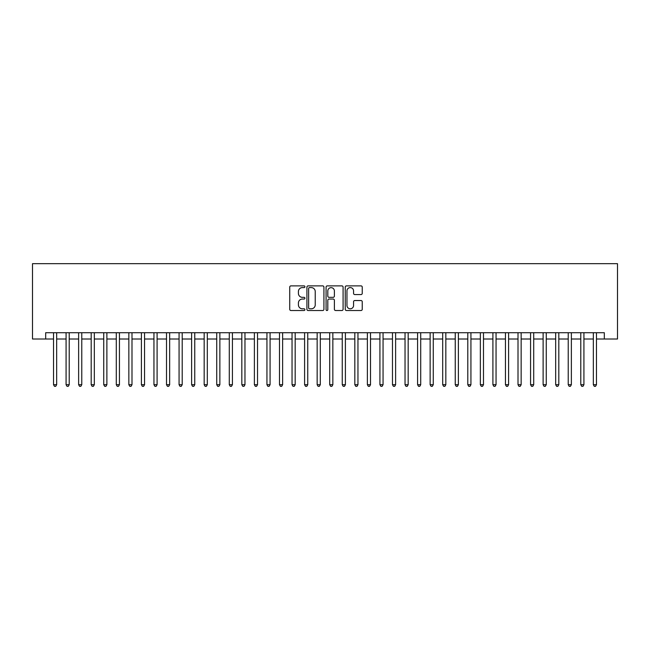 <?xml version="1.0" encoding="UTF-8"?>
<svg xmlns="http://www.w3.org/2000/svg" width="650" height="650" viewBox="0 0 650 650"><rect width="100%" height="100%" fill="white"/><g stroke="black" fill="none" stroke-linecap="round" stroke-linejoin="round"><path stroke-width="0.97" d="M304.915 286.739A0.861 0.861 0 0 0 304.054 285.878L290.956 285.878A1.235 1.235 0 0 0 289.729 287.105L289.729 309.286A1.235 1.235 0 0 0 290.956 310.521L304.054 310.521A0.861 0.861 0 0 0 304.915 309.66A0.861 0.861 0 0 0 304.054 308.799L302.356 308.799A3.941 3.941 0 0 1 298.415 304.85L298.415 303.006A3.941 3.941 0 0 1 302.356 299.057L304.054 299.057A0.861 0.861 0 0 0 304.915 298.196A0.861 0.861 0 0 0 304.054 297.334L302.356 297.334A3.941 3.941 0 0 1 298.415 293.394L298.415 291.541A3.941 3.941 0 0 1 302.356 287.601L304.054 287.601A0.861 0.861 0 0 0 304.915 286.739M361.01 294.564A1.235 1.235 0 0 0 362.245 293.329L362.245 287.105A1.235 1.235 0 0 0 361.01 285.878L346.474 285.878A1.235 1.235 0 0 0 345.239 287.105L345.239 309.286A1.235 1.235 0 0 0 346.474 310.521L361.01 310.521A1.235 1.235 0 0 0 362.245 309.286L362.245 301.771A1.235 1.235 0 0 0 361.01 300.536L354.786 300.536A1.235 1.235 0 0 0 353.559 301.771L353.559 305.5A3.299 3.299 0 0 1 350.261 308.799A3.299 3.299 0 0 1 346.962 305.5L346.962 290.899A3.299 3.299 0 0 1 350.261 287.601A3.299 3.299 0 0 1 353.559 290.899L353.559 293.329A1.235 1.235 0 0 0 354.786 294.564L361.01 294.564M45.679 338.999L45.679 332.719L604.321 332.719L604.321 338.999L617.5 338.999L617.5 263.673L32.5 263.673L32.5 338.999L53.527 338.999M323.919 287.105A1.235 1.235 0 0 0 322.692 285.878L308.149 285.878A1.235 1.235 0 0 0 306.914 287.105L306.914 309.286A1.235 1.235 0 0 0 308.149 310.521L322.692 310.521A1.235 1.235 0 0 0 323.919 309.286L323.919 287.105M327.308 285.878L341.851 285.878A1.235 1.235 0 0 1 343.086 287.105L343.086 309.286A1.235 1.235 0 0 1 341.851 310.521L335.627 310.521A1.235 1.235 0 0 1 334.392 309.286L334.392 300.292A1.235 1.235 0 0 0 333.166 299.057L329.038 299.057A1.235 1.235 0 0 0 327.803 300.292L327.803 309.66A0.861 0.861 0 0 1 326.942 310.521A0.861 0.861 0 0 1 326.081 309.66L326.081 287.105A1.235 1.235 0 0 1 327.308 285.878M56.664 338.999L66.081 338.999M69.217 338.999L78.634 338.999M81.77 338.999L91.187 338.999M94.323 338.999L103.74 338.999M106.884 338.999L116.293 338.999M119.438 338.999L128.846 338.999M131.991 338.999L141.399 338.999M144.544 338.999L153.952 338.999M157.097 338.999L166.514 338.999M169.65 338.999L179.067 338.999M182.203 338.999L191.62 338.999M194.756 338.999L204.173 338.999M207.309 338.999L216.726 338.999M219.863 338.999L229.279 338.999M232.416 338.999L241.832 338.999M244.969 338.999L254.386 338.999M257.522 338.999L266.939 338.999M270.075 338.999L279.492 338.999M282.628 338.999L292.045 338.999M295.181 338.999L304.598 338.999M307.743 338.999L317.151 338.999M320.296 338.999L329.704 338.999M332.849 338.999L342.257 338.999M345.402 338.999L354.819 338.999M357.955 338.999L367.372 338.999M370.508 338.999L379.925 338.999M383.061 338.999L392.478 338.999M395.614 338.999L405.031 338.999M408.168 338.999L417.584 338.999M420.721 338.999L430.137 338.999M433.274 338.999L442.691 338.999M445.827 338.999L455.244 338.999M458.38 338.999L467.797 338.999M470.933 338.999L480.35 338.999M483.486 338.999L492.903 338.999M496.048 338.999L505.456 338.999M508.601 338.999L518.009 338.999M521.154 338.999L530.562 338.999M533.707 338.999L543.116 338.999M546.26 338.999L555.677 338.999M558.813 338.999L568.23 338.999M571.366 338.999L580.783 338.999M583.919 338.999L593.336 338.999M596.472 338.999L604.321 338.999M309.506 287.601A0.861 0.861 0 0 0 308.644 288.462L308.644 307.929A0.861 0.861 0 0 0 309.506 308.799L311.293 308.799A3.941 3.941 0 0 0 315.234 304.85L315.234 291.541A3.941 3.941 0 0 0 311.293 287.601L309.506 287.601M334.392 290.956A3.299 3.299 0 0 0 331.102 287.666A3.299 3.299 0 0 0 327.803 290.956L327.803 296.099A1.235 1.235 0 0 0 329.038 297.334L333.166 297.334A1.235 1.235 0 0 0 334.392 296.099L334.392 290.956M56.664 332.719L56.664 384.694L53.527 384.694L53.527 332.719M56.664 384.694L55.721 386.327L54.47 386.327L53.527 384.694M69.217 332.719L69.217 384.694L66.081 384.694L66.081 332.719M69.217 384.694L68.274 386.327L67.023 386.327L66.081 384.694M81.77 332.719L81.77 384.694L78.634 384.694L78.634 332.719M81.77 384.694L80.828 386.327L79.576 386.327L78.634 384.694M94.323 332.719L94.323 384.694L91.187 384.694L91.187 332.719M94.323 384.694L93.389 386.327L92.129 386.327L91.187 384.694M106.884 332.719L106.884 384.694L103.74 384.694L103.74 332.719M106.884 384.694L105.942 386.327L104.683 386.327L103.74 384.694M119.438 332.719L119.438 384.694L116.293 384.694L116.293 332.719M119.438 384.694L118.495 386.327L117.236 386.327L116.293 384.694M131.991 332.719L131.991 384.694L128.846 384.694L128.846 332.719M131.991 384.694L131.048 386.327L129.789 386.327L128.846 384.694M144.544 332.719L144.544 384.694L141.399 384.694L141.399 332.719M144.544 384.694L143.601 386.327L142.342 386.327L141.399 384.694M157.097 332.719L157.097 384.694L153.952 384.694L153.952 332.719M157.097 384.694L156.154 386.327L154.895 386.327L153.952 384.694M169.65 332.719L169.65 384.694L166.514 384.694L166.514 332.719M169.65 384.694L168.707 386.327L167.448 386.327L166.514 384.694M182.203 332.719L182.203 384.694L179.067 384.694L179.067 332.719M182.203 384.694L181.261 386.327L180.009 386.327L179.067 384.694M194.756 332.719L194.756 384.694L191.62 384.694L191.62 332.719M194.756 384.694L193.814 386.327L192.562 386.327L191.62 384.694M207.309 332.719L207.309 384.694L204.173 384.694L204.173 332.719M207.309 384.694L206.367 386.327L205.116 386.327L204.173 384.694M219.863 332.719L219.863 384.694L216.726 384.694L216.726 332.719M219.863 384.694L218.92 386.327L217.669 386.327L216.726 384.694M232.416 332.719L232.416 384.694L229.279 384.694L229.279 332.719M232.416 384.694L231.473 386.327L230.222 386.327L229.279 384.694M244.969 332.719L244.969 384.694L241.832 384.694L241.832 332.719M244.969 384.694L244.026 386.327L242.775 386.327L241.832 384.694M257.522 332.719L257.522 384.694L254.386 384.694L254.386 332.719M257.522 384.694L256.579 386.327L255.328 386.327L254.386 384.694M270.075 332.719L270.075 384.694L266.939 384.694L266.939 332.719M270.075 384.694L269.132 386.327L267.881 386.327L266.939 384.694M282.628 332.719L282.628 384.694L279.492 384.694L279.492 332.719M282.628 384.694L281.694 386.327L280.434 386.327L279.492 384.694M295.181 332.719L295.181 384.694L292.045 384.694L292.045 332.719M295.181 384.694L294.247 386.327L292.988 386.327L292.045 384.694M307.743 332.719L307.743 384.694L304.598 384.694L304.598 332.719M307.743 384.694L306.8 386.327L305.541 386.327L304.598 384.694M320.296 332.719L320.296 384.694L317.151 384.694L317.151 332.719M320.296 384.694L319.353 386.327L318.094 386.327L317.151 384.694M332.849 332.719L332.849 384.694L329.704 384.694L329.704 332.719M332.849 384.694L331.906 386.327L330.647 386.327L329.704 384.694M345.402 332.719L345.402 384.694L342.257 384.694L342.257 332.719M345.402 384.694L344.459 386.327L343.2 386.327L342.257 384.694M357.955 332.719L357.955 384.694L354.819 384.694L354.819 332.719M357.955 384.694L357.012 386.327L355.753 386.327L354.819 384.694M370.508 332.719L370.508 384.694L367.372 384.694L367.372 332.719M370.508 384.694L369.566 386.327L368.306 386.327L367.372 384.694M383.061 332.719L383.061 384.694L379.925 384.694L379.925 332.719M383.061 384.694L382.119 386.327L380.868 386.327L379.925 384.694M395.614 332.719L395.614 384.694L392.478 384.694L392.478 332.719M395.614 384.694L394.672 386.327L393.421 386.327L392.478 384.694M408.168 332.719L408.168 384.694L405.031 384.694L405.031 332.719M408.168 384.694L407.225 386.327L405.974 386.327L405.031 384.694M420.721 332.719L420.721 384.694L417.584 384.694L417.584 332.719M420.721 384.694L419.778 386.327L418.527 386.327L417.584 384.694M433.274 332.719L433.274 384.694L430.137 384.694L430.137 332.719M433.274 384.694L432.331 386.327L431.08 386.327L430.137 384.694M445.827 332.719L445.827 384.694L442.691 384.694L442.691 332.719M445.827 384.694L444.884 386.327L443.633 386.327L442.691 384.694M458.38 332.719L458.38 384.694L455.244 384.694L455.244 332.719M458.38 384.694L457.438 386.327L456.186 386.327L455.244 384.694M470.933 332.719L470.933 384.694L467.797 384.694L467.797 332.719M470.933 384.694L469.991 386.327L468.739 386.327L467.797 384.694M483.486 332.719L483.486 384.694L480.35 384.694L480.35 332.719M483.486 384.694L482.552 386.327L481.293 386.327L480.35 384.694M496.048 332.719L496.048 384.694L492.903 384.694L492.903 332.719M496.048 384.694L495.105 386.327L493.846 386.327L492.903 384.694M508.601 332.719L508.601 384.694L505.456 384.694L505.456 332.719M508.601 384.694L507.658 386.327L506.399 386.327L505.456 384.694M521.154 332.719L521.154 384.694L518.009 384.694L518.009 332.719M521.154 384.694L520.211 386.327L518.952 386.327L518.009 384.694M533.707 332.719L533.707 384.694L530.562 384.694L530.562 332.719M533.707 384.694L532.764 386.327L531.505 386.327L530.562 384.694M546.26 332.719L546.26 384.694L543.116 384.694L543.116 332.719M546.26 384.694L545.317 386.327L544.058 386.327L543.116 384.694M558.813 332.719L558.813 384.694L555.677 384.694L555.677 332.719M558.813 384.694L557.871 386.327L556.611 386.327L555.677 384.694M571.366 332.719L571.366 384.694L568.23 384.694L568.23 332.719M571.366 384.694L570.424 386.327L569.173 386.327L568.23 384.694M583.919 332.719L583.919 384.694L580.783 384.694L580.783 332.719M583.919 384.694L582.977 386.327L581.726 386.327L580.783 384.694M596.472 332.719L596.472 384.694L593.336 384.694L593.336 332.719M596.472 384.694L595.53 386.327L594.279 386.327L593.336 384.694"/></g></svg>
